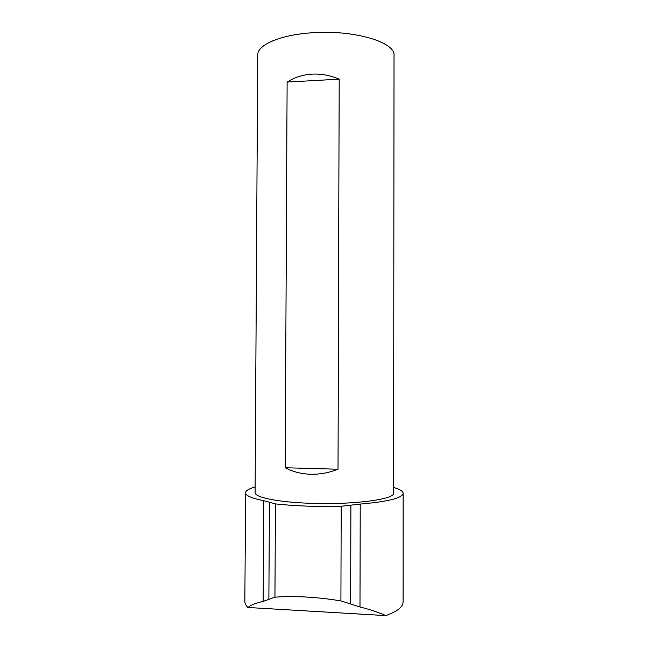 <?xml version="1.0" encoding="UTF-8"?>
<svg xmlns="http://www.w3.org/2000/svg" width="648" height="648" viewBox="0 0 648 648"><rect width="100%" height="100%" fill="white"/><g stroke="black" fill="none" stroke-linecap="round" stroke-linejoin="round"><path stroke-width="0.97" d="M263.137 601.425C256.001 602.964 250.922 604.981 247.892 607.476C245.851 605.459 244.847 603.434 244.863 601.401L245.56 492.772C245.592 495.639 251.643 498.263 263.72 500.661L275.432 503.909L274.938 597.173L263.137 601.425L263.72 500.661M255.109 486.972C248.889 488.73 245.705 490.658 245.56 492.772M403.137 493.322L403.08 601.952C403.04 606.933 397.273 611.485 385.803 615.6C378.78 612.433 370.178 609.566 359.988 606.982L340.913 600.89L341.188 506.274L360.207 504.079C388.144 501.633 402.457 498.053 403.137 493.322C403.007 491.208 399.84 489.256 393.628 487.45M385.803 615.6L247.892 607.476M285.209 467.751L287.121 82.069C294.678 77.331 302.981 74.682 312.02 74.123C321.076 73.637 330.132 75.314 339.188 79.161L338.021 469.233C328.811 472.813 319.602 474.482 310.416 474.247C301.239 473.939 292.839 471.768 285.209 467.751L338.021 469.233M287.121 82.069L339.188 79.161M274.938 597.173C294.905 595.763 316.896 597.002 340.913 600.89M275.432 503.909C295.318 506.072 317.236 506.866 341.188 506.274M310.295 503.294C353.079 505.003 395.466 499.26 393.628 493.039L394.024 55.59C395.831 42.306 354.221 29.605 312.182 32.781C280.147 34.757 257.126 45.004 257.734 55.112L255.077 492.561C254.364 497.275 277.7 502.2 310.295 503.294M350.657 603.993L350.9 505.156M268.88 599.343L269.414 502.249M359.988 606.982L360.207 504.079"/></g></svg>
